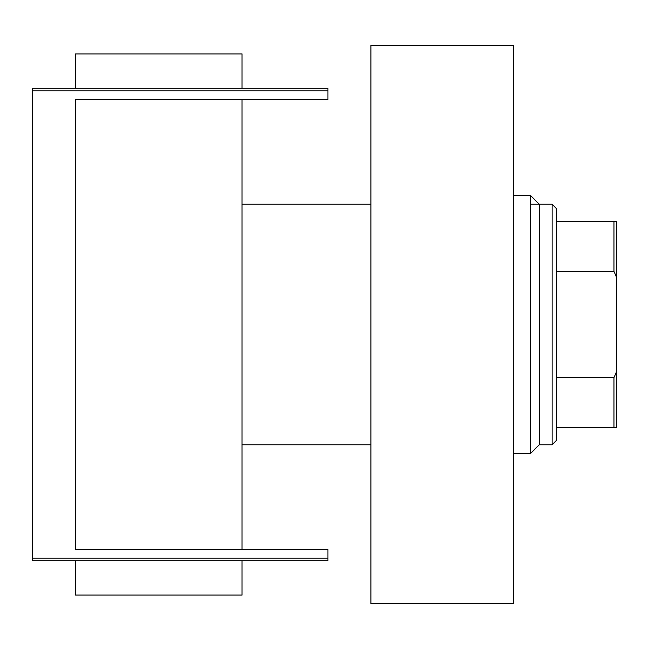 <?xml version="1.0" encoding="UTF-8"?>
<svg xmlns="http://www.w3.org/2000/svg" width="649" height="649" viewBox="0 0 649 649"><rect width="100%" height="100%" fill="white"/><g stroke="black" fill="none" stroke-linecap="round" stroke-linejoin="round"><path stroke-width="0.97" d="M327.94 88.28L32.45 88.28L327.94 88.28L327.94 99.524L75.398 99.524L327.94 99.524L327.94 90.86L32.45 90.86L327.94 90.86L327.94 88.28M32.45 560.72L327.94 560.72L32.45 560.72L32.45 88.28L32.45 558.14L327.94 558.14L32.45 558.14L32.45 560.72M75.398 549.476L327.94 549.476L327.94 560.72L327.94 549.476L75.398 549.476L75.398 99.524L75.398 549.476M530.655 453.343L539.246 444.76L539.246 204.24L530.655 195.657L530.655 453.343L530.655 195.657L513.473 195.657L530.655 195.657L539.246 204.24L539.246 444.76L530.655 453.343L513.473 453.343L530.655 453.343M513.473 45.333L370.887 45.333L370.887 603.667L513.473 603.667L513.473 45.333L513.473 603.667L370.887 603.667L370.887 45.333L513.473 45.333M556.42 271.379L556.42 208.54L552.129 204.24L552.129 444.76L556.42 440.46L556.42 271.379L556.42 440.46L552.129 444.76L552.129 204.24L530.655 204.24L552.129 204.24L556.42 208.54L556.42 271.379L613.97 271.379L616.55 277.261L616.55 371.739L613.97 377.621L556.42 377.621L613.97 377.621L613.97 427.577L616.55 427.577L616.55 371.739L616.55 427.577L613.97 427.577L613.97 377.621L616.55 371.739L616.55 221.423L556.42 221.423L613.97 221.423L613.97 271.379L613.97 221.423L616.55 221.423L616.55 277.261L613.97 271.379L556.42 271.379M242.036 444.76L370.887 444.76L242.036 444.76M539.246 444.76L552.129 444.76L539.246 444.76M370.887 204.24L242.036 204.24L370.887 204.24M75.398 595.076L242.036 595.076L242.036 560.72L242.036 595.076L75.398 595.076L75.398 560.72L75.398 595.076M75.398 53.924L75.398 88.28L75.398 53.924L242.036 53.924L75.398 53.924M242.036 549.476L242.036 99.524L242.036 549.476M242.036 88.28L242.036 53.924L242.036 88.28M556.42 427.577L613.97 427.577L556.42 427.577"/></g></svg>
